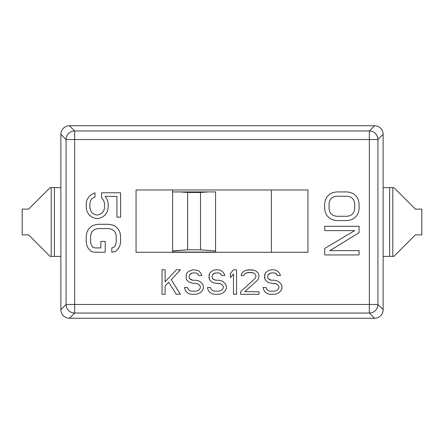 <?xml version="1.0" encoding="UTF-8"?>
<svg xmlns="http://www.w3.org/2000/svg" width="444" height="444" viewBox="0 0 444 444"><rect width="100%" height="100%" fill="white"/><g stroke="black" fill="none" stroke-linecap="round" stroke-linejoin="round"><path stroke-width="0.67" d="M370.235 125.752L73.765 125.752L374.547 125.752L369.347 130.958L369.347 139.538L74.653 139.538L74.653 304.462L369.347 304.462L369.347 313.042L374.547 318.248L69.453 318.248L74.653 313.042L369.347 313.042L74.653 313.042L74.653 304.462L369.347 304.462L369.347 139.538L74.653 139.538L74.653 130.958L369.347 130.958L74.653 130.958L69.453 125.752L73.765 125.752L69.453 125.752L74.653 130.958A8.591 8.569 135 0 0 66.073 139.538L60.872 134.332A8.619 8.591 45 0 1 69.453 125.752A8.619 8.591 45 0 0 60.872 134.332L60.872 187.623L60.872 134.332L66.073 139.538A8.591 8.569 -45 0 1 74.653 130.958L74.653 139.538L66.073 139.538L74.653 139.538L74.653 304.462L66.073 304.462L66.073 139.538L66.073 304.462L74.653 304.462L74.653 313.042A8.591 8.569 -135 0 1 66.073 304.462A8.591 8.569 45 0 0 74.653 313.042L69.453 318.248A8.619 8.591 135 0 1 60.872 309.668L66.073 304.462L60.872 309.668L60.872 256.377L60.872 309.668A8.619 8.591 135 0 0 69.453 318.248L374.547 318.248L369.347 313.042A8.591 8.569 -45 0 0 377.927 304.462L383.128 309.668A8.619 8.591 -135 0 1 374.547 318.248A8.619 8.591 -135 0 0 383.128 309.668L383.139 256.377L383.128 309.668L377.927 304.462A8.591 8.569 135 0 1 369.347 313.042L369.347 304.462L377.927 304.462L369.347 304.462L369.347 139.538L377.927 139.538A8.591 8.569 -135 0 0 369.347 130.958L374.547 125.752A8.619 8.591 -45 0 1 383.128 134.332L383.139 187.623L383.128 134.332L377.927 139.538L377.927 304.462L377.927 139.538L369.347 139.538L369.347 130.958A8.591 8.569 45 0 1 377.927 139.538L383.128 134.332A8.619 8.591 -45 0 0 374.547 125.752L370.285 125.752M136.064 189.988L307.936 189.988L307.936 252.292L136.064 252.292L136.064 189.988L307.936 189.988L307.936 252.292L136.064 252.292L136.064 189.988M271.412 252.292L271.412 189.988L271.412 252.292M172.588 251.06L172.588 252.292L172.588 250.904L187.623 249.806L200.516 249.806L215.556 250.904L215.556 191.925L172.588 191.925L172.588 189.988L172.588 250.904L172.588 191.925L208.075 191.925L200.516 192.474L187.623 192.474L180.07 191.925L187.623 192.474L187.623 249.806L187.623 192.474L200.516 192.474L200.516 249.806L215.556 250.904L215.556 252.075L172.588 252.075L215.556 252.075L215.556 191.925L208.075 191.925L200.516 192.474L200.516 249.806L187.623 249.806L172.588 251.06M60.872 187.623L60.872 256.377L54.407 256.377L54.407 187.623L60.872 187.623L60.872 256.377L50.128 256.377L51.199 256.377L51.199 187.623L50.128 187.623L28.644 209.107L22.2 209.107L22.2 234.893L28.644 234.893L50.128 256.377L28.644 234.893L22.2 234.893L22.2 209.107L28.644 209.107L50.128 187.623L51.199 187.623L51.199 256.377L54.407 256.377L54.407 187.623L51.199 187.623L60.872 187.623M393.872 256.377L383.139 256.377L383.139 187.623L389.593 187.623L383.139 187.623L383.139 256.377L392.801 256.377L392.801 187.623L389.593 187.623L389.593 256.377L389.593 187.623L392.801 187.623L392.801 256.377L393.872 256.377L415.356 234.893L421.8 234.893L421.8 209.107L415.356 209.107L393.872 187.623L392.801 187.623L393.872 187.623L415.356 209.107L421.8 209.107L421.8 234.893L415.356 234.893L393.872 256.377M358.336 199.8L359.068 203.38L359.068 209.107L358.336 212.693L356.871 215.556L353.946 218.42L351.021 219.852L347.363 220.568L336.397 220.568L332.739 219.852L329.814 218.42L326.889 215.556L325.424 212.693L324.692 209.107L324.692 203.38L325.424 199.8L326.889 196.936L329.814 194.072L332.739 192.641L336.397 191.925L347.363 191.925L351.021 192.641L353.946 194.072L356.871 196.936L358.336 199.8L356.871 196.936L353.946 194.072L351.021 192.641L347.363 191.925L336.397 191.925L332.739 192.641L329.814 194.072L326.889 196.936L325.424 199.8L324.692 203.38L324.692 209.107L325.424 212.693L326.889 215.556L329.814 218.42L332.739 219.852L336.397 220.568L347.363 220.568L351.021 219.852L353.946 218.42L356.871 215.556L358.336 212.693L359.068 209.107L359.068 203.38L358.336 199.8M354.678 203.38L354.678 209.107L353.946 211.977L352.486 214.125L350.288 215.556L347.363 216.272L336.397 216.272L333.472 215.556L331.274 214.125L329.814 211.977L329.082 209.107L329.082 203.38L329.814 200.516L331.274 198.368L333.472 196.936L336.397 196.22L347.363 196.22L350.288 196.936L352.486 198.368L353.946 200.516L354.678 203.38L354.678 209.107L354.678 203.38L353.946 200.516L354.678 203.38M324.692 230.591L354.678 230.591L324.692 248.496L324.692 254.939L359.068 254.939L359.068 250.644L329.814 250.644L359.068 232.739L359.068 226.296L324.692 226.296L324.692 230.591L324.692 226.296L359.068 226.296L359.068 232.739L329.814 250.644L359.068 250.644L359.068 254.939L324.692 254.939L324.692 248.496L354.678 230.591L324.692 230.591M105.239 196.365L107.431 199.944L108.164 203.524L108.164 207.82L107.431 211.4L105.239 214.979L102.314 217.133L98.657 218.565L95.732 218.565L92.075 217.133L89.15 214.979L86.952 211.4L86.219 207.82L86.219 203.524L86.952 199.944L89.15 196.365L92.075 194.217L94.999 192.779L94.999 197.081L92.075 198.512L90.609 200.66L89.877 203.524L89.877 207.82L90.609 210.684L92.075 212.831L94.267 214.263L96.459 214.979L97.924 214.979L100.116 214.263L102.314 212.831L103.774 210.684L104.507 207.82L104.507 203.524L103.774 200.66L101.582 197.796L103.774 200.66L104.507 203.524L104.507 207.82L103.774 210.684L102.314 212.831L100.116 214.263L97.924 214.979L96.459 214.979L94.267 214.263L92.075 212.831L90.609 210.684L89.877 207.82L89.877 203.524L90.609 200.66L92.075 198.512L94.999 197.081L94.999 192.779L92.075 194.217L89.15 196.365L86.952 199.944L86.219 203.524L86.219 207.82L86.952 211.4L89.15 214.979L92.075 217.133L95.732 218.565L98.657 218.565L102.314 217.133L105.239 214.979L107.431 211.4L108.164 207.82L108.164 203.524L107.431 199.944L105.239 196.365L116.939 196.365L116.939 217.133L120.596 217.133L120.596 192.779L101.582 192.779L101.582 197.796L101.582 192.779L120.596 192.779L120.596 217.133L116.939 217.133L116.939 196.365L105.239 196.365L116.939 196.365M100.849 247.924L94.999 247.924L92.802 247.208L91.342 245.06L90.609 242.196L90.609 235.747L91.342 232.884L92.802 230.736L94.999 229.304L97.924 228.588L108.897 228.588L111.821 229.304L114.014 230.736L115.479 232.884L116.206 235.747L116.206 242.196L115.479 245.06L116.206 242.196L116.206 235.747L115.479 232.884L114.014 230.736L111.821 229.304L108.897 228.588L97.924 228.588L94.999 229.304L92.802 230.736L91.342 232.884L90.609 235.747L90.609 242.196L91.342 245.06L92.802 247.208L94.999 247.924L100.849 247.924L100.849 241.481L105.239 241.481L105.239 252.22L94.267 252.22L105.239 252.22L105.239 241.481L100.849 241.481L100.849 247.924L94.999 247.924L92.802 247.208L91.342 245.06L90.609 242.196L90.609 235.747L91.342 232.884L92.802 230.736L94.999 229.304L97.924 228.588L108.897 228.588L111.821 229.304L114.014 230.736L115.479 232.884L116.206 235.747L116.206 242.196L115.479 245.06L114.014 247.208L111.821 247.924L111.821 252.22L115.479 251.504L118.404 248.64L119.863 245.776L120.596 242.196L120.596 235.747L119.863 232.168L118.404 229.304L115.479 226.44L112.548 225.008L108.897 224.292L97.924 224.292L94.267 225.008L91.342 226.44L88.417 229.304L86.952 232.168L86.219 235.747L86.219 242.196L86.952 245.776L88.417 248.64L91.342 251.504L94.267 252.22L91.342 251.504L88.417 248.64L86.952 245.776L86.219 242.196L86.219 235.747L86.952 232.168L88.417 229.304L91.342 226.44L94.267 225.008L97.924 224.292L108.897 224.292L112.548 225.008L115.479 226.44L118.404 229.304L119.863 232.168L120.596 235.747L120.596 242.196L119.863 245.776L118.404 248.64L115.479 251.504L111.821 252.22L111.821 247.924L114.014 247.208L115.479 245.06L114.014 247.208M165.107 294.294L165.107 285.958L168.681 282.306L176.335 294.294L180.414 294.294L171.229 279.703L180.414 269.802L176.335 269.802L165.107 281.79L165.107 269.802L162.049 269.802L162.049 294.294L165.107 294.294L162.049 294.294L162.049 269.802L165.107 269.802L165.107 281.79L176.335 269.802L180.414 269.802L171.229 279.703L180.414 294.294L176.335 294.294L168.681 282.306L165.107 285.958L165.107 294.294M192.663 280.225L189.599 278.66L189.089 277.1L189.599 274.492L192.663 272.927L195.721 272.927L197.253 273.449L195.721 272.927L192.663 272.927L191.131 273.449L189.599 274.492L189.089 277.1L189.599 278.66L191.131 279.703L192.663 280.225L195.721 280.225L198.274 280.747L200.316 281.79L202.353 283.871L203.374 285.958L203.374 288.561L202.353 290.648L200.316 292.729L198.274 293.773L195.721 294.294L191.642 294.294L189.089 293.773L186.536 292.208L185.009 289.605L184.499 287.518L187.557 287.518L188.067 289.083L189.599 290.648L191.642 291.17L195.721 291.17L197.763 290.648L199.295 289.605L200.316 288.039L200.316 286.48L199.295 284.915L197.763 283.871L195.721 283.35L192.663 283.35L188.578 281.79L186.536 279.703L186.03 277.617L186.536 273.449L188.578 271.367L192.663 269.802L197.763 270.324L199.806 271.889L201.337 273.97L201.848 275.535L198.784 275.535L201.848 275.535L201.337 273.97L199.806 271.889L197.763 270.324L192.663 269.802L188.578 271.367L186.536 273.449L186.03 277.617L186.536 279.703L188.578 281.79L192.663 283.35L195.721 283.35L197.763 283.871L199.295 284.915L200.316 286.48L200.316 288.039L199.295 289.605L197.763 290.648L195.721 291.17L191.642 291.17L189.599 290.648L188.067 289.083L187.557 287.518L184.499 287.518L185.009 289.605L186.536 292.208L189.089 293.773L191.642 294.294L195.721 294.294L198.274 293.773L200.316 292.729L202.353 290.648L203.374 288.561L203.374 285.958L202.353 283.871L200.316 281.79L198.274 280.747L195.721 280.225L192.663 280.225L191.131 279.703L189.599 278.66L189.089 277.1L189.599 274.492L192.663 272.927L195.721 272.927L197.253 273.449L198.784 275.535L197.253 273.449L198.274 274.492M215.623 280.225L212.559 278.66L212.049 277.1L212.559 274.492L215.623 272.927L218.681 272.927L220.213 273.449L218.681 272.927L215.623 272.927L214.091 273.449L212.559 274.492L212.049 277.1L212.559 278.66L214.091 279.703L215.623 280.225L218.681 280.225L221.234 280.747L223.277 281.79L225.319 283.871L226.335 285.958L226.335 288.561L225.319 290.648L223.277 292.729L221.234 293.773L218.681 294.294L214.602 294.294L212.049 293.773L209.501 292.208L207.97 289.605L207.459 287.518L210.517 287.518L211.028 289.083L212.559 290.648L214.602 291.17L218.681 291.17L220.724 290.648L222.255 289.605L223.277 288.039L223.277 286.48L222.255 284.915L220.724 283.871L213.581 282.828L211.538 281.79L209.501 279.703L208.991 277.617L209.501 273.449L211.538 271.367L213.581 270.324L215.623 269.802L218.171 269.802L220.724 270.324L222.766 271.889L224.298 273.97L224.808 275.535L221.745 275.535L224.808 275.535L224.298 273.97L222.766 271.889L220.724 270.324L218.171 269.802L215.623 269.802L213.581 270.324L211.538 271.367L209.501 273.449L208.991 275.535L209.501 279.703L211.538 281.79L213.581 282.828L220.724 283.871L222.255 284.915L223.277 286.48L223.277 288.039L222.255 289.605L220.724 290.648L218.681 291.17L214.602 291.17L212.559 290.648L211.028 289.083L210.517 287.518L207.459 287.518L207.97 289.605L209.501 292.208L212.049 293.773L214.602 294.294L218.681 294.294L221.234 293.773L223.277 292.729L225.319 290.648L226.335 288.561L226.335 285.958L225.319 283.871L223.277 281.79L221.234 280.747L218.681 280.225L215.623 280.225L214.091 279.703L212.559 278.66L212.049 277.1L212.559 274.492L215.623 272.927L218.681 272.927L220.213 273.449L221.745 275.535L220.213 273.449L221.234 274.492M236.541 294.294L236.541 269.802L233.483 269.802L230.419 273.449L230.419 277.617L233.483 273.97L233.483 294.294L236.541 294.294L233.483 294.294L233.483 273.97L230.419 277.617L230.419 273.449L233.483 269.802L236.541 269.802L236.541 294.294M244.705 273.97L246.237 272.927L248.79 272.405L253.38 272.927L254.912 273.97L255.933 275.535L255.933 276.579L255.933 275.535L254.912 273.97L253.38 272.927L250.827 272.405L246.237 272.927L244.705 273.97L243.684 275.535L241.136 275.535L241.647 273.449L243.684 271.367L245.726 270.324L249.3 269.802L254.401 270.324L256.443 271.367L258.48 273.449L258.991 276.579L258.48 278.66L257.464 280.225L244.705 291.686L258.991 291.686L258.991 294.294L240.626 294.294L240.626 291.686L240.626 294.294L258.991 294.294L258.991 291.686L244.705 291.686L257.464 280.225L258.48 278.66L258.991 276.579L258.48 273.449L256.443 271.367L254.401 270.324L251.337 269.802L245.726 270.324L243.684 271.367L241.647 273.449L241.136 275.535L243.684 275.535L244.705 273.97L246.237 272.927L250.827 272.405L253.38 272.927L254.912 273.97L255.933 275.535L255.933 276.579L254.912 278.66L240.626 291.686L254.912 278.66L255.933 276.579L254.912 278.66M271.24 280.225L268.176 278.66L267.665 277.1L268.176 274.492L271.24 272.927L274.298 272.927L275.829 273.449L274.298 272.927L271.24 272.927L269.708 273.449L268.176 274.492L267.665 277.1L268.176 278.66L269.708 279.703L271.24 280.225L274.298 280.225L276.851 280.747L278.893 281.79L280.935 283.871L281.951 285.958L281.951 288.561L280.935 290.648L278.893 292.729L276.851 293.773L274.298 294.294L270.218 294.294L267.665 293.773L265.118 292.208L263.586 289.605L263.076 287.518L266.134 287.518L266.644 289.083L268.176 290.648L270.218 291.17L274.298 291.17L276.34 290.648L277.872 289.605L278.893 288.039L278.893 286.48L277.872 284.915L276.34 283.871L269.197 282.828L267.155 281.79L265.118 279.703L264.607 277.617L265.118 273.449L267.155 271.367L269.197 270.324L271.24 269.802L273.787 269.802L276.34 270.324L278.382 271.889L279.914 273.97L280.425 275.535L277.361 275.535L280.425 275.535L279.914 273.97L278.382 271.889L276.34 270.324L273.787 269.802L271.24 269.802L269.197 270.324L267.155 271.367L265.118 273.449L264.607 275.535L265.118 279.703L267.155 281.79L269.197 282.828L276.34 283.871L277.872 284.915L278.893 286.48L278.893 288.039L277.872 289.605L276.34 290.648L274.298 291.17L270.218 291.17L268.176 290.648L266.644 289.083L266.134 287.518L263.076 287.518L263.586 289.605L265.118 292.208L267.665 293.773L270.218 294.294L274.298 294.294L276.851 293.773L278.893 292.729L280.935 290.648L281.951 288.561L281.951 285.958L280.935 283.871L278.893 281.79L276.851 280.747L274.298 280.225L271.24 280.225L269.708 279.703L268.176 278.66L267.665 277.1L268.176 274.492L271.24 272.927L274.298 272.927L275.829 273.449L277.361 275.535L275.829 273.449L276.851 274.492M352.486 198.368L353.946 200.516L352.486 198.368L350.288 196.936L352.486 198.368M347.363 196.22L350.288 196.936L347.363 196.22L336.397 196.22L347.363 196.22M333.472 196.936L336.397 196.22L333.472 196.936L331.274 198.368L333.472 196.936M329.814 200.516L331.274 198.368L329.814 200.516L329.082 203.38L329.814 200.516M329.082 209.107L329.082 203.38L329.082 209.107L329.814 211.977L329.082 209.107M331.274 214.125L329.814 211.977L331.274 214.125L333.472 215.556L331.274 214.125M336.397 216.272L333.472 215.556L336.397 216.272L347.363 216.272L336.397 216.272M350.288 215.556L347.363 216.272L350.288 215.556L352.486 214.125L350.288 215.556M353.946 211.977L352.486 214.125L353.946 211.977L354.678 209.107L353.946 211.977M103.774 200.66L104.507 203.524L104.507 207.82L103.774 210.684L102.314 212.831L100.116 214.263L97.924 214.979L96.459 214.979L94.267 214.263L92.075 212.831L90.609 210.684L89.877 207.82L89.877 203.524L90.609 200.66L92.075 198.512M165.107 285.958L168.681 282.306M195.721 283.35L197.763 283.871L199.295 284.915L200.316 286.48L200.316 288.039L199.295 289.605L197.763 290.648L195.721 291.17L191.642 291.17L189.599 290.648L188.067 289.083M218.681 283.35L220.724 283.871L222.255 284.915L223.277 286.48L223.277 288.039L222.255 289.605L220.724 290.648L218.681 291.17L214.602 291.17L212.559 290.648L211.028 289.083M274.298 283.35L276.34 283.871L277.872 284.915L278.893 286.48L278.893 288.039L277.872 289.605L276.34 290.648L274.298 291.17L270.218 291.17L268.176 290.648L266.644 289.083"/></g></svg>
